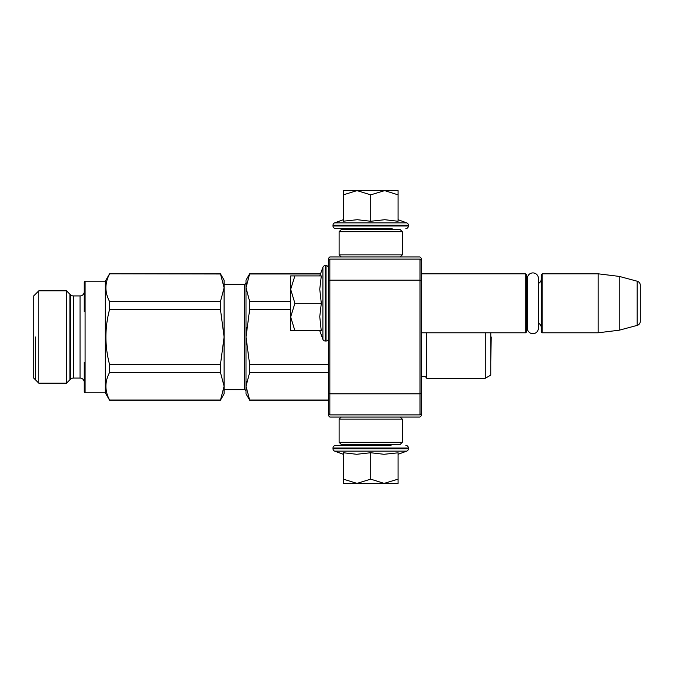 <?xml version="1.0" encoding="UTF-8"?>
<svg xmlns="http://www.w3.org/2000/svg" width="674" height="674" viewBox="0 0 674 674"><rect width="100%" height="100%" fill="white"/><g stroke="black" fill="none" stroke-linecap="round" stroke-linejoin="round"><path stroke-width="1.01" d="M421.25 334.439L421.25 335.02M421.25 258.226L421.25 415.774L419.986 417.038L329.839 417.038L328.575 415.774L328.575 258.226L329.839 256.963L419.986 256.963L421.25 258.226M421.25 272.161L421.25 271.58L421.25 272.161M421.25 280.654L419.986 280.131L419.986 259.069L421.25 260.332M421.25 413.668L419.986 414.931L329.839 414.931L329.839 280.131L419.986 280.131L419.986 393.869L421.25 393.346M328.575 393.346L329.839 393.869L419.986 393.869L419.986 414.931M419.986 259.069L329.839 259.069L328.575 260.332M328.575 280.654L329.839 280.131L329.839 259.069M329.839 414.931L328.575 413.668M421.25 332.788L525.72 332.788L525.72 273.812L421.25 273.812M525.72 332.788L526.562 331.945L526.562 274.655L525.72 273.812M527.363 281.597A5.055 5.055 147.9 0 1 526.562 278.868A5.055 5.055 147.9 0 0 527.363 281.597M527.363 325.003A5.055 5.055 32.2 0 0 526.562 327.733M541.306 278.868A5.055 5.055 -137.8 0 1 538.4 283.442M541.306 327.733A5.055 5.055 -42.2 0 0 538.4 323.158A5.055 5.055 -42.2 0 1 541.306 327.733M542.149 273.812L542.149 332.788L541.306 331.945L541.306 274.655L542.149 273.812L598.175 273.812L619.238 276.399L637.174 281.21L637.174 325.39L619.238 330.201L619.238 276.399M542.149 332.788L598.175 332.788L598.175 273.812M598.175 332.788L619.238 330.201M640.3 285.271A4.213 4.213 -124.1 0 0 637.174 281.21A4.213 4.213 -124.1 0 1 640.3 285.271L640.3 321.329A4.213 4.213 -55.9 0 1 637.174 325.39A4.213 4.213 -55.9 0 0 640.3 321.329L640.3 285.271M319.762 275.919L322.913 267.258L322.913 339.342A2.527 2.527 39.2 0 0 325.289 341.002L326.048 341.002A2.527 2.527 -49.8 0 0 328.575 338.474M328.575 268.126A2.527 2.527 -130.2 0 0 326.048 265.598L326.048 341.002M325.289 341.002L325.289 265.598A2.527 2.527 140.8 0 0 322.913 267.258A2.527 2.527 140.8 0 1 325.289 265.598L326.048 265.598M319.762 330.681L322.913 339.342M321.169 330.041L319.762 316.696L321.304 303.3L319.762 289.205L321.304 275.919L294.892 275.919L290.663 289.323L294.9 303.3L290.663 316.991L290.663 330.681L321.304 330.681M294.9 330.681L290.663 316.991L290.663 289.896M294.892 275.919L290.663 275.919L290.663 289.323M321.304 303.3L294.9 303.3M320.529 273.812L249.658 273.812L246.01 287.747L246.01 280.131L249.658 273.812L320.529 273.812L322.913 267.258M390.853 228.528L391.695 229.371L349.696 229.371L350.539 228.528M349.705 444.419L391.704 444.419M391.704 444.629L390.861 445.472L335.526 445.472L350.547 445.472L349.705 444.629M370.7 483.384L357.009 483.384L370.7 479.147L384.104 483.384L370.7 483.384M335.526 445.472A2.527 2.527 139.8 0 0 332.998 447.999L408.402 447.999A2.527 2.527 -139.8 0 0 405.874 445.472M343.319 454.284L334.658 451.133A2.527 2.527 50.8 0 1 332.998 448.758L332.998 447.999M332.998 448.758L408.402 448.758L408.402 447.999M334.658 451.133L406.742 451.133A2.527 2.527 -50.8 0 0 408.402 448.758M397.348 452.894L383.986 454.284L370.7 452.743L356.723 454.284L343.319 452.743L343.319 479.147L357.009 483.384L343.319 483.384L343.319 479.147M398.081 454.284L406.742 451.133M384.677 483.384L398.081 483.384L398.081 479.147L384.104 483.384M370.7 452.743L370.7 479.147M398.081 452.743L398.081 479.147M398.081 219.716L406.742 222.867L334.658 222.867A2.527 2.527 129.2 0 0 332.998 225.242L332.998 226.001A2.527 2.527 40.2 0 0 335.526 228.528L349.267 228.528M392.133 228.528L335.526 228.528M405.874 228.528A2.527 2.527 -40.2 0 0 408.402 226.001L332.998 226.001M406.742 222.867A2.527 2.527 -129.2 0 1 408.402 225.242L408.402 226.001M343.319 219.716L334.658 222.867M343.959 221.123L357.304 219.716L370.7 221.257L384.795 219.716L398.081 221.257L398.081 194.853L384.677 190.616L370.7 194.853L357.009 190.616L343.319 190.616L343.319 221.257M343.319 194.853L357.009 190.616L384.104 190.616M398.081 194.853L398.081 190.616L384.677 190.616M370.7 221.257L370.7 194.853M400.188 256.963L402.294 254.856L339.106 254.856L339.106 231.688L402.294 231.688L400.188 229.581L341.213 229.581L339.106 231.688M400.188 417.038L402.294 419.144L402.294 442.312L400.188 444.419L341.213 444.419L339.106 442.312L402.294 442.312M341.213 417.038L339.106 419.144L402.294 419.144M527.363 328.179L527.363 278.429A5.518 5.518 0 0 1 532.881 272.911A5.518 5.518 0 0 1 538.4 278.429L538.4 328.179A5.518 5.518 0 0 1 532.881 333.697A5.518 5.518 0 0 1 527.363 328.179L527.363 328.171M527.363 278.429A5.518 5.518 0 0 1 532.881 272.911A5.518 5.518 0 0 1 538.4 278.429M244.325 284.344L224.105 284.344L244.325 284.344A1.685 1.685 -136.3 0 0 246.01 282.659A1.685 1.685 -136.3 0 1 244.325 284.344L244.325 389.656L224.105 389.656L224.105 391.131L224.105 386.253L220.457 400.188L109.567 400.188L105.312 392.816L105.312 281.184L85.093 281.184L85.093 311.725M224.105 280.131L220.457 273.812L224.105 287.747L224.105 280.131L220.457 273.812L109.567 273.812L105.312 281.184L85.093 281.184L84.25 282.027L84.25 311.725L84.25 282.027L85.093 281.184L85.093 392.816L105.312 392.816M66.49 290.806L70.382 294.698L70.382 379.302L66.49 383.194L66.49 290.806L38.822 290.806L33.7 295.928L38.822 290.806L66.49 290.806L70.382 294.698A4.213 4.213 108.6 0 0 73.356 295.928L73.356 378.072L80.038 378.072A4.213 4.213 -41 0 1 84.25 382.284L84.25 362.275L84.25 391.973L85.093 392.816L85.093 362.275M84.25 391.973L84.25 362.275M84.25 291.716A4.213 4.213 -138.9 0 1 80.038 295.928L73.356 295.928L80.038 295.928A4.213 4.213 -138.9 0 0 84.25 291.716L84.25 311.725M490.756 332.788L490.756 375.123L485.28 378.283L426.726 378.283A3.37 3.37 0 0 0 421.402 377.288L421.402 332.788M426.726 378.283L426.726 332.788M246.01 393.869L246.01 386.253L249.658 400.019L246.01 393.869M249.658 273.981L320.47 273.981M246.01 287.747L249.658 301.522L249.658 309.459L246.01 337L246.01 287.747L246.49 282.92M249.658 301.522L290.663 301.522M249.658 309.459L290.663 309.459M249.658 364.541L249.658 372.478L246.01 386.253L246.01 337L249.658 364.541L328.575 364.541M249.658 372.478L328.575 372.478M249.658 400.019L328.575 400.019M246.01 386.253L246.49 381.417M244.325 389.656A1.685 1.685 -43.7 0 1 246.01 391.341M246.01 337L246.49 327.337M485.28 378.283L485.28 332.788M109.567 400.188L109.567 400.019C104.706 390.844 104.706 381.661 109.567 372.478L220.457 372.478L224.105 386.253L224.105 393.869L220.457 400.188M220.457 273.812L109.567 273.812L105.312 281.184M220.457 273.981L109.567 273.812M66.49 383.194L38.822 383.194L38.822 290.806M38.822 383.194L33.7 378.072L33.7 295.928M109.567 309.459L220.457 309.459L224.105 337L220.457 364.541L109.567 364.541C104.706 346.183 104.706 327.817 109.567 309.459L109.567 301.522L220.457 301.522L224.105 287.747L224.105 386.253M220.457 309.459L220.457 301.522M109.567 273.981C104.706 283.156 104.706 292.339 109.567 301.522M109.567 400.019L220.457 400.019M224.105 283.527L224.105 283.038M220.457 372.478L220.457 364.541M109.567 372.478L109.567 364.541M70.382 294.698A4.213 4.213 108.6 0 0 73.356 295.928M70.382 379.302A4.213 4.213 71.4 0 1 73.356 378.072M35.402 337L35.402 379.774M69.911 379.774L69.911 294.226M491.228 337L490.756 362.014L490.79 332.788M408.402 225.242L332.998 225.242M80.038 295.928L80.038 378.072M402.294 254.856L402.294 231.688M341.213 256.963L339.106 254.856M339.106 419.144L339.106 442.312M246.01 280.131L249.658 273.812M328.575 400.188L249.658 400.188"/></g></svg>

